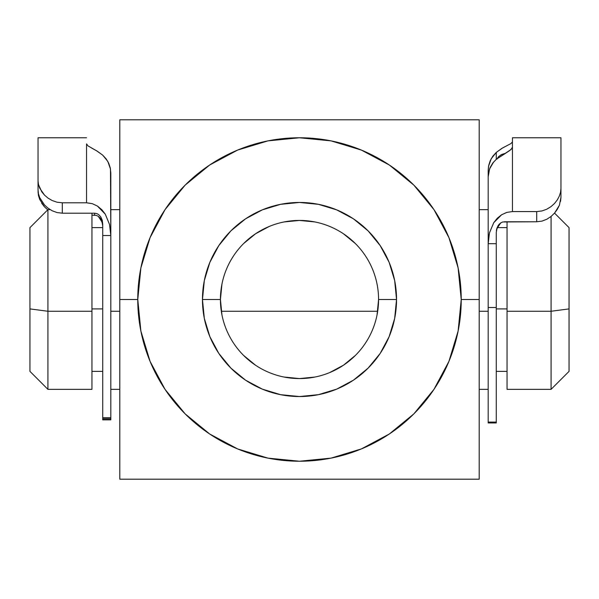 <?xml version="1.0" encoding="UTF-8"?>
<svg xmlns="http://www.w3.org/2000/svg" width="599" height="599" viewBox="0 0 599 599"><rect width="100%" height="100%" fill="white"/><g stroke="black" fill="none" stroke-linecap="round" stroke-linejoin="round"><path stroke-width="0.9" d="M377.048 314.924L378.568 299.5A79.068 79.068 0 0 1 299.5 378.568A79.068 79.068 0 0 1 220.432 299.5A79.068 79.068 0 0 0 299.5 378.568A79.068 79.068 0 0 0 378.568 299.5L396.538 299.5A97.038 97.038 0 0 1 299.5 396.538A97.038 97.038 0 0 1 202.462 299.5L220.432 299.5L221.952 314.924M390.922 479.2L389.35 479.2M476.662 479.2L435.009 479.2M479.2 391.304L479.2 435.713M137.77 299.5A161.73 161.73 0 0 1 299.5 137.77A161.73 161.73 0 0 1 461.23 299.5L479.2 299.5L479.2 119.8L119.8 119.8L119.8 299.5L137.77 299.5L119.8 299.5L119.8 479.2L479.2 479.2L479.2 299.5L461.23 299.5L458.123 267.948L448.921 237.608L433.976 209.65L413.864 185.136L389.35 165.025L361.392 150.079L331.052 140.877L299.5 137.77L267.948 140.877L237.608 150.079L209.65 165.025L185.136 185.136L165.025 209.65L150.079 237.608L140.877 267.948L137.77 299.5L140.877 331.052L150.079 361.392L165.025 389.35L185.136 413.864L209.65 433.976L237.608 448.921L267.948 458.123L299.5 461.23L331.052 458.123L361.392 448.921L389.35 433.976L413.864 413.864L433.976 389.35L448.921 361.392L458.123 331.052L461.23 299.5A161.73 161.73 0 0 1 299.5 461.23A161.73 161.73 0 0 1 137.77 299.5M221.952 284.076L220.432 299.5L202.462 299.5A97.038 97.038 0 0 1 299.5 202.462A97.038 97.038 0 0 1 396.538 299.5L394.674 318.428L389.148 336.638L380.185 353.41L368.115 368.115L353.41 380.185L336.638 389.148L318.428 394.674L299.5 396.538L280.572 394.674L262.362 389.148L245.59 380.185L230.885 368.115L218.815 353.41L209.852 336.638L204.326 318.428L202.462 299.5L204.326 280.572L209.852 262.362L218.815 245.59L230.885 230.885L245.59 218.815L262.362 209.852L280.572 204.326L299.5 202.462L318.428 204.326L336.638 209.852L353.41 218.815L368.115 230.885L380.185 245.59L389.148 262.362L394.674 280.572L396.538 299.5L378.568 299.5A79.068 79.068 0 0 0 299.5 220.432A79.068 79.068 0 0 0 220.432 299.5A79.068 79.068 0 0 1 299.5 220.432A79.068 79.068 0 0 1 378.568 299.5M119.8 479.2L119.8 119.8L479.2 119.8L479.2 479.2L119.8 479.2M209.65 119.8L206.662 119.8M389.35 119.8L390.922 119.8M243.591 355.409L255.571 365.24M284.076 377.048L299.5 378.568L314.924 377.048M329.727 372.563L343.429 365.24L355.409 355.409M355.409 243.591L343.429 233.76M314.924 221.952L299.5 220.432L284.076 221.952M269.273 226.437L255.571 233.76L243.591 243.591M164.148 479.2L123.012 479.2M124.083 119.8L164.119 119.8M119.8 163.198L119.8 119.8M119.8 207.793L119.8 168.544M119.8 433.504L119.8 391.095M479.2 207.943L479.2 209.65L488.185 209.65L488.185 170.393L488.724 165.346L490.289 160.554L492.85 156.174L496.272 152.423L496.272 159.312L492.827 162.988L490.289 167.226L488.717 171.898L488.185 176.765L488.185 422.085L496.272 422.085L496.272 307.512L488.185 307.512L488.185 422.961L496.272 422.961L496.272 422.085L496.272 422.961M479.2 179.663L479.2 207.269M434.994 119.8L478.391 119.8M47.92 311.255L47.92 209.65L47.92 311.255L91.947 311.255L91.947 213.192L91.947 311.255L47.92 311.255L47.92 389.35L47.92 311.255L29.95 308.904L47.92 311.255M50.181 209.65L47.92 209.65L29.95 227.62L29.95 308.904L29.95 227.77M507.054 221.78L507.054 311.255L551.08 311.255L551.08 216.449L551.08 311.255L569.05 308.904L569.05 227.62L554.547 213.117M496.272 308.904L507.054 308.904L496.272 308.904M110.815 418.806L110.815 311.248L119.8 311.255L110.815 311.255L110.815 235.527L102.728 235.527L102.728 417.705L110.815 417.705L110.815 235.527L102.728 235.527L102.728 224.041L102.272 220.387L100.699 216.801L98.723 214.637L96.813 213.581L94.642 213.192L94.642 215.183L91.947 215.183L96.192 215.378L98.214 216.276L100.198 218.088L101.875 221.098L102.728 225.995L101.875 221.098M221.308 311.255L377.692 311.255L221.308 311.255M479.2 311.255L488.185 311.255L479.2 311.255M91.947 308.904L102.728 308.904L91.947 308.904M29.95 370.759L29.95 308.904L29.95 371.38L47.92 389.35L91.947 389.35L91.947 311.255L91.947 388.579M507.054 388.579L507.054 221.705M569.05 227.77L569.05 308.904L551.08 311.255L551.08 389.35L551.08 311.255L507.054 311.255L507.054 389.35L551.08 389.35L569.05 371.38L569.05 308.904L569.05 370.759M110.815 419.832L110.815 417.705L102.728 417.705L102.728 224.041L102.272 220.387M102.728 419.832L102.728 419.337M41.653 203.151L44.423 206.775L47.92 210.032L44.423 206.775L39.684 199.392L38.456 195.544L38.036 190.003L38.456 193.791L39.699 197.618L44.461 204.918L47.942 208.108L52.173 210.758L57.04 212.548L62.296 213.192L94.642 213.192L62.296 213.192L62.296 202.799L86.555 202.799L92.268 203.66L97.45 206.078L101.823 209.702L105.282 214.18L109.542 224.513L110.815 235.527L110.815 172.939L110.276 167.945L108.711 163.213L106.15 158.877L102.728 155.163L97.27 151.195L91.804 148.148M86.555 143.895L86.555 202.799L86.555 143.895L87.956 145.864L86.555 143.895M38.036 190.003L38.456 193.791L39.699 197.618L44.461 204.918L47.942 208.108L52.173 210.758L57.04 212.548L62.296 213.192L62.296 202.799L57.055 202.207L52.225 200.553L48.01 198.097L44.483 195.079L39.699 188.161L38.463 184.544L38.036 180.928L38.036 190.003L38.036 137.777L38.036 180.928L38.463 184.544L41.72 191.732L44.483 195.079L48.01 198.097L52.225 200.553L57.055 202.207L62.296 202.799L86.555 202.799L92.268 203.66L97.45 206.078L105.282 214.18L109.542 224.513L110.815 235.527L110.486 169.023L107.82 161.453L102.728 155.163L96.454 150.708L87.993 145.894M102.728 418.806L102.728 417.705L102.728 419.862L110.815 419.862L110.815 418.843L102.728 418.843M39.684 199.392L38.456 195.544L38.036 191.702M504.358 221.78L536.704 221.78L502.808 221.967L500.786 222.85L498.802 224.64L497.125 227.605L496.272 232.427L496.272 422.085L488.185 422.085L488.185 422.961M560.544 201.384L560.964 197.363L560.964 137.77L512.444 137.77L512.444 211.574L536.704 211.574L541.893 210.968L546.73 209.246L550.96 206.662L554.464 203.518L557.257 199.961L559.286 196.195L560.537 192.316L560.964 188.46L560.964 197.363L559.429 205.12M557.31 209.365L559.316 205.405L554.577 213.079L557.31 209.365M551.08 216.449L554.577 213.079L551.08 216.449L546.872 219.219L551.08 216.449M542.013 221.098L546.872 219.219L542.013 221.098L536.704 221.78L542.013 221.098M507.054 227.62L497.118 227.62L496.272 232.427L496.272 243.703L488.185 243.703L489.465 232.854L493.726 222.731L497.192 218.336L501.588 214.771L506.776 212.413L512.444 211.574L536.704 211.574L536.704 221.78L536.704 211.574L541.893 210.968L546.73 209.246L550.96 206.662L554.464 203.518L557.257 199.961L559.286 196.195L560.537 192.316L560.964 188.46L560.964 138.047M493.606 162.007L489.578 168.948L488.185 176.765L488.185 307.512L496.272 307.512L496.272 243.703L488.185 243.703L488.492 238.237L489.465 232.854L493.726 222.731L501.588 214.771L506.776 212.413L512.444 211.574L512.444 138.047M496.272 159.312L509.36 150.798L512.093 148.32L512.444 147.152L511.037 149.533L496.272 159.312L496.272 152.423L491.18 158.78L488.514 166.425L488.185 170.393L488.185 209.65M504.762 153.539L501.43 154.587L498.765 156.481L496.938 159.154M511.044 143.513L512.444 141.873L511.044 143.513L507.151 145.564L511.044 143.513M501.73 148.462L507.151 145.564L502.546 147.983L496.272 152.423L501.73 148.462M497.26 158.495L498.765 156.481L501.43 154.587L504.358 153.614M102.616 224.161L102.272 222.364L98.236 216.291L100.827 218.972L102.616 224.161M100.819 216.98L102.272 220.372L100.819 216.98M496.384 230.622L496.728 228.848L500.764 222.865L498.173 225.509L496.384 230.622M119.8 209.65L110.815 209.65M102.728 227.62L91.947 227.62M102.728 371.38L91.947 371.38M488.185 389.35L479.2 389.35M119.8 389.35L110.815 389.35M507.054 371.38L496.272 371.38M86.555 137.77L38.036 137.77"/></g></svg>
